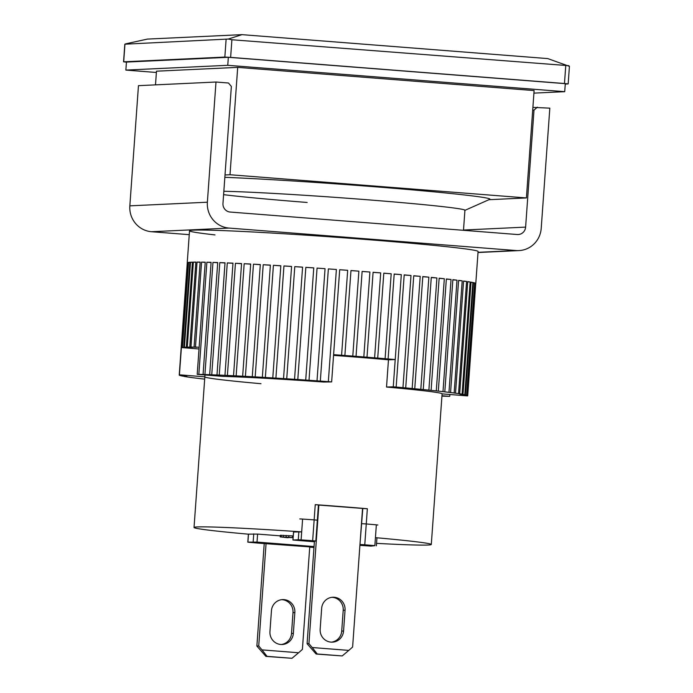 <?xml version="1.0" encoding="UTF-8"?>
<svg xmlns="http://www.w3.org/2000/svg" width="693" height="693" viewBox="0 0 693 693"><rect width="100%" height="100%" fill="white"/><g stroke="black" fill="none" stroke-linecap="round" stroke-linejoin="round"><path stroke-width="1.04" d="M362.543 508.48L367.351 508.731A118.936 3.318 -175.9 0 0 342.004 506.661A118.936 3.318 -175.9 0 0 315.246 504.651L318.433 504.972L317.342 520.192L314.154 519.871A118.936 3.318 -175.9 0 0 302.598 519.066L299.774 518.927M248.389 534.182A118.936 3.318 4.1 0 1 194.04 527.477A118.936 3.318 4.1 0 1 301.68 531.877L302.598 519.066A118.936 3.318 -175.9 0 1 314.154 519.871L315.246 504.651M315.852 541.025L317.342 520.192L314.154 519.871L312.656 540.705L315.852 541.025L314.44 541.155M365.575 523.899L361.711 523.691L365.575 523.899M463.487 230.31L464.925 210.265A128.577 3.586 -175.9 0 0 366.216 199.679A128.577 3.586 -175.9 0 0 223.848 191.277A128.577 3.586 4.1 0 1 366.216 199.679A128.577 3.586 4.1 0 1 464.734 210.438M377.867 525.017L376.351 524.835A118.936 3.318 -175.9 0 0 366.259 523.951A118.936 3.318 -175.9 0 1 376.351 524.835L375.433 537.655L376.862 537.811M376.55 543.364A118.936 3.318 -175.9 0 0 431.297 544.49A118.936 3.318 -175.9 0 0 375.433 537.655M314.397 541.77L292.948 540.02L293.52 532.007L301.68 531.877M309.754 546.89L259.425 543.208A118.936 3.318 4.1 0 1 249.333 542.324L247.817 542.143L248.397 534.13L257.597 534.078L280.284 535.854M293.122 537.543L280.206 536.893L280.319 535.291L293.243 535.94M280.206 536.893L287.56 537.707L288.392 537.309M288.366 537.673L286.226 537.222M286.209 537.482L285.377 537.231M285.369 537.378L293.113 537.638M292.403 537.482L292.524 535.88M288.764 537.214L288.877 535.611M286.114 537.049L286.226 535.446M283.307 536.893L283.42 535.291M281.176 536.85L281.289 535.247M362.803 508.463L359.962 544.533M318.425 505.032L362.552 508.428L352.616 647.037L348.813 650.398L312.214 647.531L317.238 653.984L342.195 655.942L348.813 650.398M331.003 642.125A12.058 11.729 -92.7 0 1 320.166 629.192L321.656 608.359A12.058 11.729 -92.7 0 1 332.796 597.236A12.058 11.729 -92.7 0 1 345.053 610.195L343.563 631.02A12.058 11.729 -92.7 0 1 331.003 642.125M318.867 505.006L308.931 643.624L312.214 647.531M308.931 643.624L307.086 643.71L314.44 541.103M342.195 655.942L316.129 654.036L307.086 643.71M317.238 653.984L316.129 654.036M345.053 610.195L343.208 610.282A12.058 11.729 87.3 0 0 331.869 597.314M331.505 642.151A12.058 11.729 87.3 0 0 341.718 631.106L343.563 631.02M343.208 610.282L341.718 631.106M280.795 644.481A12.058 11.729 -92.7 0 1 269.949 631.548L271.448 610.715A12.058 11.729 -92.7 0 1 282.579 599.592A12.058 11.729 -92.7 0 1 294.846 612.551L293.356 633.385A12.058 11.729 -92.7 0 1 280.795 644.481M266.077 543.425L258.723 645.98L261.997 649.887L298.605 652.754L302.399 649.402L309.754 546.838M258.723 645.98L256.878 646.067L264.232 543.459M261.997 649.887L267.022 656.34L291.987 658.298L298.605 652.754M291.987 658.298L265.913 656.392L256.878 646.067M267.022 656.34L265.913 656.392M294.846 612.551L293 612.638A12.058 11.729 87.3 0 0 281.661 599.67M281.297 644.516A12.058 11.729 87.3 0 0 291.51 633.471L293.356 633.385M293 612.638L291.51 633.471M333.55 355.37A118.936 3.318 4.1 0 1 352.737 356.826A118.936 3.318 4.1 0 1 388.47 359.806L386.521 387.049A118.936 3.318 4.1 0 1 442.099 393.858A118.936 3.318 4.1 0 1 442.091 393.875L467.515 395.902A144.646 4.037 4.1 0 0 467.662 395.816L463.738 395.426L467.714 395.599L475.753 283.42A144.646 4.037 4.1 0 1 475.788 283.524A144.646 4.037 4.1 0 1 475.736 283.61M199.142 347.306L195.469 347.046L201.559 262.11A144.646 4.037 4.1 0 1 205.241 262.179L197.202 374.35A144.646 4.037 4.1 0 1 198.839 374.385L206.878 262.214A144.646 4.037 4.1 0 1 211.105 262.326L203.066 374.497A144.646 4.037 4.1 0 1 204.92 374.549L212.968 262.378A144.646 4.037 4.1 0 1 217.715 262.543L209.676 374.714A144.646 4.037 4.1 0 1 211.746 374.792L219.785 262.612A144.646 4.037 4.1 0 1 225.026 262.82L216.987 374.991A144.646 4.037 4.1 0 1 219.248 375.086L227.287 262.916A144.646 4.037 4.1 0 1 232.987 263.167L224.948 375.337A144.646 4.037 4.1 0 1 227.399 375.45L235.438 263.279A144.646 4.037 4.1 0 1 241.562 263.574L233.524 375.745A144.646 4.037 4.1 0 1 236.14 375.875L244.179 263.704A144.646 4.037 4.1 0 1 250.693 264.033L242.654 376.212A144.646 4.037 4.1 0 1 245.417 376.36L253.465 264.18A144.646 4.037 4.1 0 1 260.317 264.561L252.278 376.732A144.646 4.037 4.1 0 1 255.18 376.897L263.219 264.717A144.646 4.037 4.1 0 1 270.383 265.133L262.344 377.304A144.646 4.037 4.1 0 1 265.367 377.486L273.406 265.315A144.646 4.037 4.1 0 1 280.83 265.757L272.782 377.928A144.646 4.037 4.1 0 1 275.901 378.118L283.948 265.947A144.646 4.037 4.1 0 1 291.58 266.433L283.541 378.603A144.646 4.037 4.1 0 1 286.737 378.802L294.776 266.632A144.646 4.037 4.1 0 1 302.581 267.143L294.542 379.314A144.646 4.037 4.1 0 1 297.799 379.53L305.838 267.359A144.646 4.037 4.1 0 1 313.764 267.888L305.717 380.059A144.646 4.037 4.1 0 1 309.017 380.284L317.056 268.113A144.646 4.037 4.1 0 1 325.052 268.676L317.013 380.847A144.646 4.037 4.1 0 1 320.322 381.081L328.361 268.91A144.646 4.037 4.1 0 1 336.382 269.482L328.335 381.652A144.646 4.037 4.1 0 1 331.652 381.895L339.691 269.724A144.646 4.037 4.1 0 1 347.678 270.313L341.588 355.24A144.646 4.037 4.1 0 1 344.88 355.492L350.97 270.565A144.646 4.037 4.1 0 1 358.879 271.162L352.789 356.098A144.646 4.037 4.1 0 1 356.037 356.349L362.127 271.413A144.646 4.037 4.1 0 1 364.735 271.621A144.646 4.037 4.1 0 1 369.906 272.028L363.816 356.956A144.646 4.037 4.1 0 1 367.004 357.207L373.094 272.28A144.646 4.037 4.1 0 1 380.7 272.895L374.61 357.831A144.646 4.037 4.1 0 1 377.72 358.082L383.801 273.155A144.646 4.037 4.1 0 1 391.19 273.77L385.1 358.697A144.646 4.037 4.1 0 1 388.106 358.957L394.196 274.021A144.646 4.037 4.1 0 1 401.308 274.636L393.26 386.807A144.646 4.037 4.1 0 1 396.153 387.058L404.192 274.887A144.646 4.037 4.1 0 1 411.001 275.493L402.962 387.664A144.646 4.037 4.1 0 1 405.708 387.915L413.747 275.745A144.646 4.037 4.1 0 1 420.209 276.342L412.162 388.513A144.646 4.037 4.1 0 1 414.752 388.756L422.799 276.585A144.646 4.037 4.1 0 1 428.863 277.165L420.816 389.336A144.646 4.037 4.1 0 1 423.241 389.57L431.28 277.399A144.646 4.037 4.1 0 1 436.911 277.962L428.872 390.133A144.646 4.037 4.1 0 1 431.107 390.367L439.154 278.196A144.646 4.037 4.1 0 1 444.317 278.733L436.278 390.904A144.646 4.037 4.1 0 1 438.314 391.129L446.353 278.958A144.646 4.037 4.1 0 1 451.03 279.47L442.992 391.64A144.646 4.037 4.1 0 1 444.811 391.857L452.858 279.677A144.646 4.037 4.1 0 1 456.999 280.171L448.96 392.342A144.646 4.037 4.1 0 1 450.563 392.541L458.601 280.37A144.646 4.037 4.1 0 1 462.196 280.821L454.158 393A144.646 4.037 4.1 0 1 455.526 393.182L463.565 281.011A144.646 4.037 4.1 0 1 466.588 281.436L458.549 393.607A144.646 4.037 4.1 0 1 459.684 393.771L467.723 281.601A144.646 4.037 4.1 0 1 470.149 281.99L462.11 394.161A144.646 4.037 4.1 0 1 462.993 394.317L471.032 282.146A144.646 4.037 4.1 0 1 472.86 282.493L464.812 394.663A144.646 4.037 4.1 0 1 465.445 394.802L473.484 282.631A144.646 4.037 4.1 0 1 474.688 282.935L466.649 395.105A144.646 4.037 4.1 0 1 467.021 395.227L475.06 283.056A144.646 4.037 4.1 0 1 475.641 283.324L467.602 395.495A144.646 4.037 4.1 0 1 467.714 395.599M204.678 379.097L203.95 379.062A144.646 4.037 4.1 0 1 202.122 378.854L197.973 378.361A144.646 4.037 4.1 0 1 196.37 378.161L192.775 377.711A144.646 4.037 4.1 0 1 191.407 377.52L188.383 377.096A144.646 4.037 4.1 0 1 187.257 376.931L184.823 376.542A144.646 4.037 4.1 0 1 183.94 376.386L186.989 376.498L182.12 376.039A144.646 4.037 4.1 0 1 181.488 375.901L184.84 376.03L180.284 375.597A144.646 4.037 4.1 0 1 179.911 375.476L183.576 375.623L179.331 375.208A144.646 4.037 4.1 0 1 179.227 375.112L187.266 262.933A144.646 4.037 4.1 0 1 187.231 262.838L189.527 230.786A144.646 4.037 4.1 0 1 367.03 239.57A144.646 4.037 4.1 0 1 478.083 251.472A144.646 4.037 4.1 0 0 367.03 239.57A144.646 4.037 4.1 0 0 189.527 230.786A144.646 4.037 4.1 0 0 215.012 234.918M187.231 262.838A144.646 4.037 4.1 0 1 187.309 262.716L179.27 374.887A144.646 4.037 4.1 0 1 179.418 374.809L187.465 262.63A144.646 4.037 4.1 0 1 188.141 262.456L182.051 347.384L185.663 347.756L181.401 347.565L199.021 348.969M182.458 347.323L188.548 262.396A144.646 4.037 4.1 0 1 189.847 262.266L183.758 347.193L187.067 347.539L182.458 347.323A144.646 4.037 -175.9 0 0 182.051 347.384M184.425 347.15L190.514 262.223A144.646 4.037 4.1 0 1 192.437 262.145L186.348 347.072L189.345 347.392L184.425 347.15A144.646 4.037 -175.9 0 0 183.758 347.193M187.266 347.046L193.356 262.119A144.646 4.037 4.1 0 1 195.876 262.084L189.787 347.011L192.481 347.314L187.266 347.046A144.646 4.037 -175.9 0 0 186.348 347.072M190.956 347.011L197.037 262.084A144.646 4.037 4.1 0 1 200.156 262.093L194.066 347.028L196.465 347.306L190.956 347.011A144.646 4.037 -175.9 0 0 189.787 347.011M195.469 347.046A144.646 4.037 -175.9 0 0 194.066 347.028M467.602 395.495L463.357 395.079L467.021 395.227M466.649 395.105L462.092 394.672L465.445 394.802M471.015 282.363L472.86 282.493M464.812 394.663L459.953 394.204L462.993 394.317M467.706 281.817L470.149 281.99M462.11 394.161L459.684 393.771M463.556 281.211L466.588 281.436M458.549 393.607L455.526 393.182M458.593 280.561L462.196 280.821M454.158 393L450.563 392.541M452.841 279.868L456.999 280.171M448.96 392.342L444.811 391.857M446.344 279.132L451.03 279.47M442.992 391.64L438.314 391.129M439.137 278.361L444.317 278.733M436.278 390.904L431.107 390.367M431.271 277.555L436.911 277.962M428.872 390.133L423.241 389.57M422.791 276.724L428.863 277.165M420.816 389.336L414.752 388.756M413.738 275.875L420.209 276.342M412.162 388.513L405.708 387.915M404.184 275L411.001 275.493M402.962 387.664L396.153 387.058M394.187 274.125L401.308 274.636M388.47 359.806L395.218 359.563L388.106 358.957M383.801 273.233L391.19 273.77M385.1 358.697L377.72 358.082M373.085 272.349L380.7 272.895M374.61 357.831L367.004 357.207M362.118 271.465L369.906 272.028M363.816 356.956L356.037 356.349M350.97 270.591L358.879 271.162M352.789 356.098L344.88 355.492M331.652 381.895L323.631 382.034A118.936 3.318 4.1 0 0 222.618 376.377L197.219 374.35M339.691 269.742L347.678 270.313M341.588 355.24L333.602 354.669M328.361 268.91L336.382 269.482M328.335 381.652L320.322 381.081M317.056 268.113L325.052 268.685M317.013 380.847L309.017 380.284M305.838 267.359L313.756 267.922M305.717 380.059L297.799 379.53M294.776 266.632L302.581 267.186M294.542 379.314L286.737 378.802M283.948 265.947L291.58 266.493M283.541 378.603L275.901 378.118M273.406 265.315L280.821 265.843M272.782 377.928L265.367 377.486M263.219 264.717L270.374 265.228M262.344 377.304L255.18 376.897M253.465 264.18L260.308 264.674M252.278 376.732L245.417 376.36M244.179 263.704L250.684 264.163M242.654 376.212L236.14 375.875M235.438 263.279L241.554 263.712M233.524 375.745L227.399 375.45M227.287 262.916L232.978 263.323M224.948 375.337L219.248 375.086M219.785 262.612L225.008 262.985M216.987 374.991L211.746 374.792M212.968 262.378L217.697 262.716M209.676 374.714L204.92 374.549M206.878 262.214L211.096 262.517M203.066 374.497L198.839 374.385M201.559 262.11L205.223 262.37M197.037 262.084L200.138 262.3M193.356 262.119L195.859 262.292M261.001 383.705A118.936 3.318 4.1 0 1 204.842 376.845A118.936 3.318 4.1 0 1 204.842 376.827L204.972 374.965M449.87 394.49L449.74 396.353L449.852 394.49M441.961 395.738L449.714 396.353M441.935 396.145L442.013 396.153A144.646 4.037 4.1 0 0 443.866 396.205L448.102 396.318A144.646 4.037 4.1 0 0 449.74 396.353M386.521 387.049L393.26 386.807L395.218 359.563M181.401 347.565L179.418 374.809M204.842 376.827L179.444 374.809M179.27 374.887L183.203 375.285L179.227 375.112M475.043 283.281L475.641 283.324M473.466 282.848L474.688 282.935M190.514 262.223L192.42 262.361M188.548 262.396L189.83 262.482M187.465 262.63L188.124 262.682M313.99 547.461A118.936 3.318 4.1 0 1 311.538 547.288L309.736 547.141M314.05 546.552L257.016 542.091L247.903 542.125L248.484 534.112M307.146 202.46A128.577 3.586 4.1 0 1 223.605 194.664M464.916 210.351L489.665 199.376A152.685 4.262 -175.9 0 0 372.669 186.599A152.685 4.262 -175.9 0 0 224.844 177.304M569.308 66.303L547.73 58.584L241.97 34.65L147.453 39.085L125.572 43.867M228.3 39.042L124.948 44.187L123.692 61.816L224.844 57.069L230.63 57.38L231.895 39.752L228.3 39.042L241.97 34.65M568.754 65.688L231.895 39.752M126.429 62.171L123.692 61.816M565.739 65.878L564.474 83.507L230.63 57.38M564.474 83.507L568.173 83.905L565.263 84.061M488.929 199.705L526.411 197.938L534.104 90.575L237.699 67.377L230.007 174.74L225.017 174.974M155.501 84.867L156.479 71.188L237.699 67.377M526.411 197.938L230.007 174.74M359.901 545.33L371.032 546.11L374.861 545.668A118.936 3.318 -175.9 0 0 364.769 544.785L360.221 544.516M292.948 540.02L293.607 531.999M298.856 531.748L298.285 539.76L293.035 540.003M298.285 539.76L301.108 539.89A118.936 3.318 4.1 0 1 312.656 540.705M156.393 72.479L125.866 70.088L227.763 65.307L564.717 91.675L533.922 93.122M227.763 65.307L228.335 57.294L565.297 83.662L564.717 91.675M125.866 70.088L126.438 62.075L228.335 57.294M129.842 205.847L207.372 202.209L215.991 82.025L138.461 85.663L129.842 205.847A24.108 23.458 87.3 0 0 151.524 231.722L189.25 234.667M207.372 202.209A24.108 23.458 87.3 0 0 229.054 228.075L516.094 250.545A24.108 23.458 87.3 0 0 518.944 250.589A24.108 23.458 87.3 0 0 541.216 228.335L549.826 108.151L532.9 107.38M463.504 230.033L525.615 227.113L534 110.135L537.352 107.172M525.615 227.113A8.039 7.822 -92.7 0 1 517.238 234.52L230.197 212.049A8.039 7.822 -92.7 0 1 222.973 203.43L231.358 86.452L228.465 83.004L215.991 82.025M534 110.135L532.7 110.196M367.351 508.731L364.769 544.785M257.016 542.091L257.597 534.078M253.733 533.87L253.162 541.883M226.109 39.44L224.844 57.069M374.861 545.668L376.351 524.835M301.108 539.89L302.598 519.066M151.524 231.722L229.054 228.075M478.023 252.33L516.094 250.545M194.04 527.477L204.842 376.845M431.297 544.49L442.099 393.858M475.788 283.524L478.083 251.472M124.827 44.17L123.562 61.842M569.438 66.233L568.173 83.905M376.368 545.85L376.949 537.837M518.944 250.589L478.005 252.512"/></g></svg>
